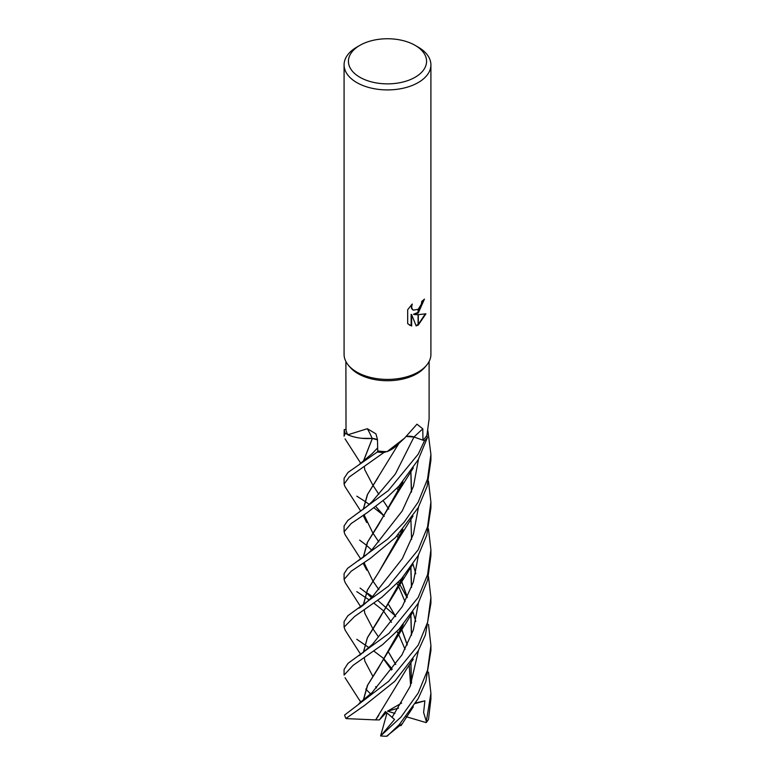 <?xml version="1.0" encoding="UTF-8"?>
<svg xmlns="http://www.w3.org/2000/svg" width="775" height="775" viewBox="0 0 775 775"><rect width="100%" height="100%" fill="white"/><g stroke="black" fill="none" stroke-linecap="round" stroke-linejoin="round"><path stroke-width="1.16" d="M426.366 365.519L424.826 367.321A41.608 24.025 180 0 1 416.921 373.695A41.608 24.025 180 0 1 350.174 367.321L348.634 365.519M345.892 361.508L346.018 429.466A41.608 24.025 180 0 0 347.801 434.794L367.36 428.711L375.923 433.864L377.464 439.464L377.735 450.953A41.608 24.025 180 0 0 387.074 451.622L404.54 438.166L416.989 424.177L422.801 428.866L422.947 440.181L413.986 437.003A9.377 5.415 -0 0 0 406.41 436.422M415.129 45.357A39.07 22.562 180 0 1 415.129 77.258A39.07 22.562 180 0 1 359.871 77.258A39.07 22.562 180 0 1 359.871 45.357A39.07 22.562 180 0 1 415.129 45.357L418.2 47.13A43.419 25.062 180 0 1 430.91 64.858L430.91 354.349A43.419 25.062 180 0 1 418.2 372.068A43.41 25.062 180 0 1 348.556 365.422M359.871 45.357L356.8 47.13L359.871 45.357M430.91 64.858A43.419 25.062 180 0 1 418.2 82.576A43.419 25.062 180 0 1 370.886 88.011A43.419 25.062 180 0 1 344.081 64.858A43.419 25.062 180 0 1 356.8 47.13L356.8 47.13M426.444 365.422A43.41 25.062 180 0 1 418.2 372.068A43.419 25.062 180 0 1 370.886 377.502A43.419 25.062 180 0 1 344.081 354.349L344.081 64.858M414.034 314.553L418.074 314.669L418.074 325.122L416.156 325.907L411.651 314.679L411.651 326.013L407.689 323.679L407.689 309.7L412.252 304.042L411.641 306.813L412.087 308.808L413.327 310.136L418.074 309.332L418.074 313.081L413.521 314.253L418.074 312.403M418.074 309.341A6.936 4.001 120 0 0 418.326 309.128L421.338 304.226L421.794 301.32A43.419 25.062 0 0 0 424.438 299.121L418.326 312.897A11.412 6.587 -60 0 1 418.074 313.081M418.326 324.977L418.326 314.669L425.93 313.798L418.326 324.977A15.713 9.067 -60 0 1 418.074 325.122M418.326 312.199L423.896 299.615M418.326 312.897L418.326 309.128M413.075 309.971L411.564 308.508L411.312 305.001M409.307 324.996L411.137 325.703L411.137 314.369L411.651 314.679M416.001 325.5L418.074 324.531M418.326 324.367L425.252 313.962M411.137 325.703L411.651 326.013M429.108 361.508L429.108 418.917L426.938 435.259A41.608 24.025 180 0 1 422.947 440.181M404.54 438.166L396.364 445.828A33.189 19.162 180 0 1 387.074 451.622M377.473 439.812A9.377 5.415 -0 0 0 372.165 438.398A33.189 19.162 180 0 1 347.801 434.794M372.165 438.398A734.71 230.688 124.4 0 0 367.36 428.711M366.149 592.691L360.084 588.051M367.767 593.369L372.455 596.634M377.803 600.431L395.231 615.747M428.507 672.148L430.91 693.315L426.143 722.61L406.168 716.71M430.91 693.315L430.91 699.021L428.507 719.423A43.419 25.062 180 0 1 426.143 722.61M430.919 699.021L430.91 698.44M383.993 611.165L374.054 603.289M369.21 599.937L364.637 596.934M364.55 596.876L356.8 591.635M418.2 502.084L404.027 522.34L387.548 539.187L347.549 568.375L344.081 573.684L344.081 579.429L351.201 571.214L370.411 558.32L395.521 537.462L418.2 507.644L427.141 486.264L430.91 460.176L430.91 454.479L427.538 479.028L418.2 502.084M345.146 582.529L344.081 579.429M383.267 658.208L373.918 651.107M369.055 647.735L364.637 644.674M364.55 644.616L356.8 639.288M418.2 549.785L388.566 586.084L347.897 615.708L344.081 621.608L344.081 627.149L354.63 616.464L382.085 597.089L401.498 578.789L418.2 555.549L426.783 535.118L430.91 507.954L430.91 502.132L427.558 526.826L418.2 549.785M345.195 630.249L344.081 627.149M428.507 624.447L430.91 645.565L427.577 670.046L418.2 693.053L401.072 716.982L380.622 735.94L387.045 712.826M402.138 723.705L386.609 736.25A43.419 25.062 180 0 1 380.622 735.94M387.19 736.105L399.212 724.673L418.2 698.614L425.814 681.69L430.91 650.564M418.2 454.189L388.246 490.643L347.82 520.442L344.081 525.954L344.081 531.786L351.094 523.609L367.65 512.343L386.832 497.589L398.844 486.206L418.2 459.759L427.49 437.362A43.41 25.062 180 0 1 424.516 440.704L418.2 454.189M345.04 534.585L344.081 531.786M344.081 436.199L345.214 433.283A43.41 25.062 180 0 1 344.216 429.573L344.081 436.199M418.2 597.428L388.953 633.388L348.023 663.342L344.081 669.464L344.081 675.064L353.08 665.367L382.666 644.567L399.135 629.058L418.2 603.27L427.577 580.223L430.91 555.607L430.91 549.795L427.587 574.624L418.2 597.428M345.02 486.613L344.081 484.084L349.254 477.012L383.78 452.581A43.41 25.062 180 0 1 377.357 451.98L347.965 472.459L344.081 478.311L344.081 484.084M418.2 645.139L388.74 681.244L344.604 715.063A43.419 25.062 180 0 0 345.941 718.444L364.637 705.386L394.804 681.264L418.2 650.903L425.378 635.035L430.91 603.27L430.91 597.622L427.606 622.296L418.2 645.139M346.018 429.486L344.216 429.573M345.214 433.283L347.655 434.513M361.983 438.301L372.417 438.418M363.368 461.445L372.358 438.456L377.473 439.88M377.774 450.963L377.357 451.98M383.78 452.581L386.56 451.622M406.352 436.48L413.976 437.022L418.423 438.573M422.966 440.161L424.516 440.704M427.49 437.362L426.773 435.54M395.725 664.514L388.769 652.637M378.452 636.895L372.891 628.738L364.793 613.267M363.359 604.975L367.476 589.998L378.636 572.357M363.262 605.042L367.34 590.124L378.675 572.308L402.797 529.635M411.418 492.202L410.808 471.646M395.763 664.466L388.788 652.598M378.588 572.434L399.29 537.86L402.952 529.461M411.544 491.873L410.895 471.529M428.478 481.072L430.91 502.132M392.218 669.183L384.39 659.457L392.218 669.183M372.668 596.401L402.312 558.688L413.404 534.149L418.471 507.16L413.404 534.149L402.312 558.688L372.93 596.111C366.43 602.659 361.731 606.689 358.844 608.21M375.681 719.849L406.381 669.338L413.298 659.147M381.193 735.398L394.543 719.481L385.398 711.557L379.333 719.936L375.633 719.878L378.781 715.383M411.438 635.306L410.789 615.03M407.253 597.254L401.411 581.018M401.373 580.93L400.791 579.584M378.82 541.899L372.853 533.006M372.833 532.987L363.998 514.726M363.368 509.272L367.621 494.295L378.142 477.419M411.554 635.025L410.886 614.895M407.311 597.137L401.46 580.911M401.421 580.814L400.849 579.516M363.117 515.307L366.711 522.563L363.921 514.774M363.252 509.359L367.321 494.731L398.883 443.416M375.604 719.907L346.115 718.609M383.586 515.365L374.063 507.935M369.278 504.409L364.628 501.154M364.56 501.115L356.8 496.174M392.169 717.204L410.149 686.417L418.471 650.409L410.149 686.417L392.169 717.204M415.778 621.472L412.978 611.901L415.778 621.472M407.069 597.641L399.803 584.515L407.069 597.641M399.764 584.447L398.35 582.277L399.764 584.447M358.438 512.701L366.808 506.569L372.446 501.27L395.405 473.942L413.976 437.022A732.714 449.703 81.3 0 1 422.801 428.866M428.459 528.879L430.91 549.795M375.633 686.727L376.543 687.929M372.601 644.17L402.244 606.699L413.346 582.112L418.461 555.074L413.346 582.112L402.244 606.699L372.601 644.17L359.377 655.524M399.745 489.064L398.292 486.768L399.745 489.064M400.898 484.026L401.421 485.228M403.019 577.007L378.675 619.942L367.398 637.806L363.359 652.608M364.773 660.968L372.891 676.391M363.272 652.686L367.379 637.728L399.106 585.977L403.213 576.794M411.573 539.429L410.886 519.182M401.45 485.15L400.946 483.978M372.068 692.588L401.934 654.943L413.356 630.027L418.452 602.795M415.768 573.742L412.978 563.977M399.755 536.707L398.379 534.556M384.264 516.179L375.894 506.579M372.039 453.753L377.667 447.853M363.368 700.29L367.708 685.052L378.481 667.934L403.077 624.65M411.448 587.46L410.789 567.077M401.392 533.006L400.869 531.844M383.218 500.708L388.769 509.059L383.208 500.718M378.81 494.256L372.891 485.237M372.882 485.208L364.754 469.708M363.252 700.377L367.379 685.526L398.912 634.318L403.252 624.447M411.573 587.121L410.876 566.961M401.431 532.919L400.927 531.786M363.252 461.532L372.281 438.505M428.488 576.697L430.91 597.622M360.947 702.082L359.648 700.232M427.916 430.89L430.91 454.479M426.405 721.728L423.615 712.496L424.884 700.842L415.72 702.896M372.911 548.497L402.196 510.996L413.472 486.312L418.481 459.255L413.472 486.312L402.196 510.996L372.92 548.487C369.617 552.381 364.686 556.489 358.118 560.819M411.418 683.298L410.808 662.916M407.233 644.945L401.45 628.845M401.402 628.738L400.772 627.266M395.686 616.619L388.779 604.907M378.849 589.63L372.833 580.911L363.998 562.65M363.359 557.225L367.621 542.064L378.413 524.975L402.758 481.963M411.535 683.007L410.905 662.77M407.292 644.829L401.498 628.748M401.45 628.632L400.83 627.198M395.725 616.571L388.798 604.868M363.136 563.192L366.682 570.129L363.901 562.718M363.252 557.303L367.292 542.558L399.348 490.11L402.893 481.808M379.333 719.936L386.463 712.37M365.79 689.062L370.644 694.012M424.884 700.842L415.381 703.477M398.534 708.137L387.5 711.188L394.979 713.397M401.653 703.051L387.5 711.188M372.203 501.532L395.405 473.942L413.976 437.022M413.327 310.136L412.804 309.835M430.91 645.575L430.91 651.087M345.059 582.403L360.782 606.883M399.29 537.86L413.046 516.024M384.138 659.835L391.549 670.036M364.802 613.316L364.327 610.274M344.923 486.468L360.772 511.132M359.629 540.097L366.129 544.999M366.197 545.048L371.564 549.94M397.062 583.643L398.708 586.675M398.738 586.743L405.063 601.642M364.812 517.593L364.347 514.493M364.841 661.162L364.327 657.956M397.013 488.047L398.708 491.302M345.108 630.123L360.782 654.536M399.106 585.977L412.542 564.607M375.875 506.588L384.051 516.508M397.1 535.883L398.718 538.945M364.841 469.999L364.327 466.763M359.096 703.371L372.077 692.579M359.145 464.496L372.126 453.666M345.049 677.699L360.792 702.198M398.912 634.318L412.901 612.018M345.059 438.863L360.792 463.353M371.506 597.651L366.207 592.739M384.109 611.911L391.501 622.335M396.955 631.393L398.689 634.599M398.738 634.677L405.063 649.276M409.19 665.308L410.614 685.313M364.754 565.266L364.337 562.437M400.966 725.739L413.308 706.771M344.962 534.469L360.772 559.085M399.348 490.11L413.327 467.906"/></g></svg>
